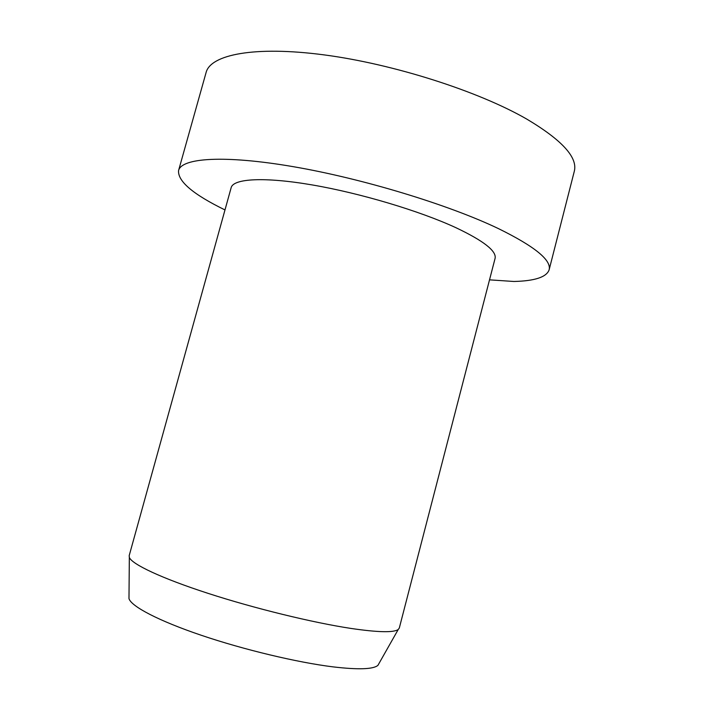 <?xml version="1.0" encoding="UTF-8"?>
<svg xmlns="http://www.w3.org/2000/svg" width="704" height="704" viewBox="0 0 704 704"><rect width="100%" height="100%" fill="white"/><g stroke="black" fill="none" stroke-linecap="round" stroke-linejoin="round"><path stroke-width="1.06" d="M224.981 209.933C193.142 194.392 177.672 181.271 178.561 170.57C181.447 157.934 224.013 154.766 293.454 166.707C362.727 178.587 448.624 204.741 498.379 228.58C534.723 246.444 551.637 260.207 549.12 269.861C546.542 277.112 534.802 280.984 513.885 281.477L489.518 279.849M456.06 227.762C483.727 240.909 496.734 251.126 495.079 258.403L399.3 628.038L398.253 629.464C393.826 632.746 378.092 632.403 351.041 628.443C312.743 622.653 254.54 608.441 208.023 593.349C161.436 578.239 131.886 564.221 129.334 557.41L129.184 555.658L231.15 187.678C233.297 178.596 263.947 176.66 312.162 184.923C360.29 193.151 419.804 210.962 456.06 227.762M379.254 663.018L377.934 665.35C373.278 669.328 358.327 669.838 333.071 666.873C297.378 662.473 243.945 649.739 201.291 635.281C158.576 620.814 131.349 606.461 128.982 598.646L128.999 596.112M178.561 170.57L206.078 72.565C210.452 54.648 254.373 45.681 324.034 54.877C393.536 64.002 478.465 91.221 526.777 119.099C562.03 140.096 577.87 157.476 574.314 171.239L549.12 269.861M128.982 598.646L129.334 557.41M377.934 665.35L398.253 629.464"/></g></svg>
